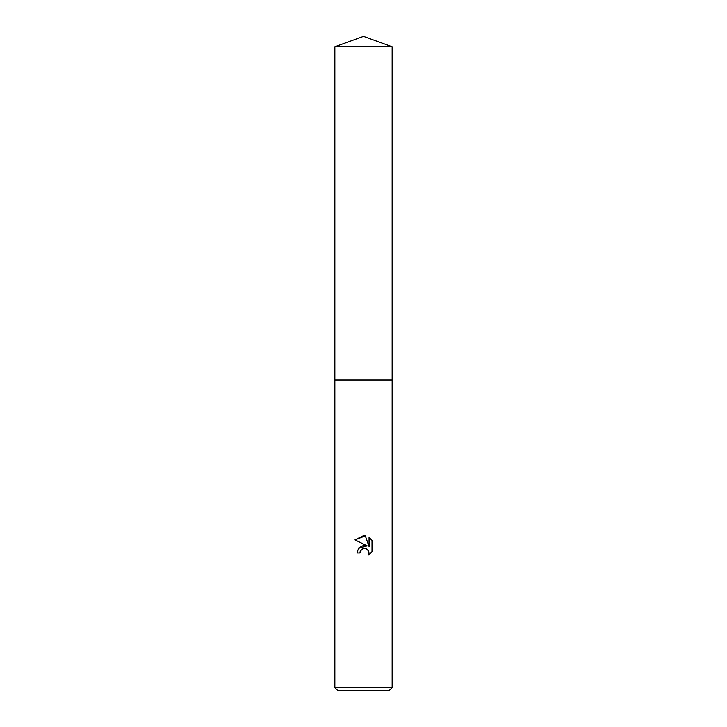 <?xml version="1.0" encoding="UTF-8"?>
<svg xmlns="http://www.w3.org/2000/svg" width="727" height="727" viewBox="0 0 727 727"><rect width="100%" height="100%" fill="white"/><g stroke="black" fill="none" stroke-linecap="round" stroke-linejoin="round"><path stroke-width="0.55" stroke-dasharray="3.63 2.73" d="M392.144 380.085L334.856 380.085L392.144 380.085M392.144 687.633L334.856 687.633M389.127 690.65L337.873 690.65M372.015 551.684L372.015 540.388M358.384 548.412L356.912 552.947L359.92 552.947M354.985 539.87L367.144 545.859M362.191 548.967L363.618 548.431M364.945 548.367L365.581 548.476M365.854 548.549L367.517 549.485M368.998 552.111L368.589 554.965M369.062 537.407L369.062 546.568L365.345 535.872M392.144 46.773L334.856 46.773"/><path stroke-width="1.09" d="M334.856 46.773L392.144 46.773L363.5 36.35L334.856 46.773L334.856 380.085L392.144 380.085L392.144 687.633L334.856 687.633L337.873 690.65L389.127 690.65L392.144 687.633M359.92 552.947L356.912 552.947L358.774 547.931L363.5 545.414L367.144 545.859L354.985 539.87L363.5 535.672L365.345 535.872L369.062 546.568L369.062 537.407L372.015 540.388L372.015 551.684L368.589 554.965L368.725 551.166L366.254 548.694L363.5 548.449L360.401 550.875L359.92 552.947L360.228 551.266M368.589 554.965L372.015 551.684M367.144 545.859L358.384 548.412M360.401 550.875L362.191 548.967M363.618 548.431L364.945 548.367M367.517 549.485L368.998 552.111M372.015 540.388L369.062 537.407M365.345 535.872L354.985 539.87M334.856 687.633L334.856 380.085L392.144 380.085L392.144 46.773"/></g></svg>
